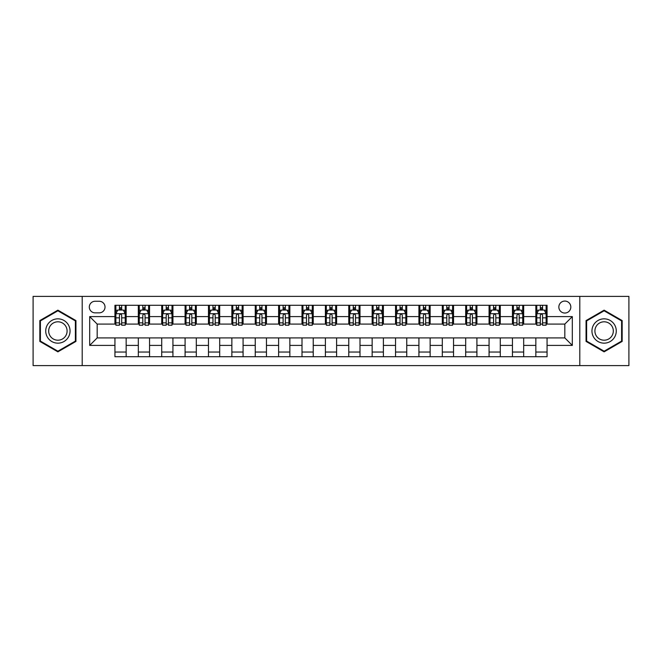 <?xml version="1.0" encoding="UTF-8"?>
<svg xmlns="http://www.w3.org/2000/svg" width="662" height="662" viewBox="0 0 662 662"><rect width="100%" height="100%" fill="white"/><g stroke="black" fill="none" stroke-linecap="round" stroke-linejoin="round"><path stroke-width="0.99" d="M564.827 301.069A5.983 5.983 0 0 0 558.844 307.052A5.983 5.983 0 0 0 564.827 313.043A5.983 5.983 0 0 0 570.818 307.052A5.983 5.983 0 0 0 564.827 301.069M579.796 365.606L628.9 365.606L628.9 296.394L579.796 296.394L579.796 365.606L82.204 365.606L82.204 296.394L33.1 296.394L33.1 365.606L82.204 365.606M95.113 312.853L99.226 312.853A5.801 5.801 0 0 0 105.026 307.052A5.801 5.801 0 0 0 99.226 301.26L95.113 301.26A5.801 5.801 0 0 0 89.312 307.052A5.801 5.801 0 0 0 95.113 312.853M579.796 296.394L82.204 296.394M114.94 345.407L89.684 345.407L89.684 316.593L114.94 316.593L114.94 324.082L97.173 324.082L97.173 337.918L114.94 337.918L114.94 356.719L547.06 356.719L547.06 337.918L564.827 337.918L564.827 324.082L547.06 324.082L547.06 316.593L572.316 316.593L572.316 345.407L547.06 345.407M547.06 316.593L547.06 305.281L114.94 305.281L114.94 316.593M535.839 305.281L535.839 324.082L536.774 324.082M540.324 324.082L542.567 324.082M546.125 324.082L547.06 324.082M535.839 324.082L522.74 324.082M512.454 305.281L512.454 324.082L513.389 324.082M516.939 324.082L519.19 324.082M512.454 324.082L499.355 324.082M489.069 305.281L489.069 324.082L490.004 324.082M493.562 324.082L495.805 324.082M489.069 324.082L475.978 324.082M465.684 305.281L465.684 324.082L466.619 324.082M470.177 324.082L472.42 324.082M465.684 324.082L452.593 324.082M442.307 305.281L442.307 324.082L443.242 324.082M446.792 324.082L449.035 324.082M442.307 324.082L429.208 324.082M418.922 305.281L418.922 324.082L419.857 324.082M423.407 324.082L425.658 324.082M418.922 324.082L405.823 324.082M395.537 305.281L395.537 324.082L396.472 324.082M400.03 324.082L402.273 324.082M395.537 324.082L382.446 324.082M372.152 305.281L372.152 324.082L373.087 324.082M376.645 324.082L378.887 324.082M372.152 324.082L359.061 324.082M348.775 305.281L348.775 324.082L349.71 324.082M353.26 324.082L355.502 324.082M348.775 324.082L335.675 324.082M325.39 305.281L325.39 324.082L326.325 324.082M329.875 324.082L332.125 324.082M325.39 324.082L312.29 324.082M302.004 305.281L302.004 324.082L302.939 324.082M306.498 324.082L308.74 324.082M302.004 324.082L288.913 324.082M278.619 305.281L278.619 324.082L279.554 324.082M283.113 324.082L285.355 324.082M278.619 324.082L265.528 324.082M255.242 305.281L255.242 324.082L256.177 324.082M259.727 324.082L261.97 324.082M255.242 324.082L242.143 324.082M231.857 305.281L231.857 324.082L232.792 324.082M236.342 324.082L238.593 324.082M231.857 324.082L218.758 324.082M208.472 305.281L208.472 324.082L209.407 324.082M212.965 324.082L215.208 324.082M208.472 324.082L195.381 324.082M185.087 305.281L185.087 324.082L186.022 324.082M189.58 324.082L191.823 324.082M185.087 324.082L171.996 324.082M161.71 305.281L161.71 324.082L162.645 324.082M166.195 324.082L168.438 324.082M161.71 324.082L148.611 324.082M138.325 305.281L138.325 324.082L139.26 324.082M142.81 324.082L145.061 324.082M138.325 324.082L125.226 324.082M114.94 324.082L115.875 324.082M119.433 324.082L121.676 324.082M114.94 337.918L126.161 337.918L126.161 356.719M547.06 337.918L126.161 337.918M126.161 305.281L126.161 324.082M114.94 309.957L115.875 309.957M119.433 309.957L121.676 309.957M125.226 309.957L126.161 309.957M114.94 352.043L126.161 352.043M138.325 337.918L138.325 356.719M149.546 305.281L149.546 324.082M138.325 309.957L139.26 309.957M142.81 309.957L145.061 309.957M148.611 309.957L149.546 309.957M149.546 337.918L149.546 356.719M138.325 352.043L149.546 352.043M161.71 337.918L161.71 356.719M172.931 337.918L172.931 356.719M161.71 352.043L172.931 352.043M172.931 305.281L172.931 324.082M161.71 309.957L162.645 309.957M166.195 309.957L168.438 309.957M171.996 309.957L172.931 309.957M185.087 337.918L185.087 356.719M196.316 337.918L196.316 356.719M185.087 352.043L196.316 352.043M196.316 305.281L196.316 324.082M185.087 309.957L186.022 309.957M189.58 309.957L191.823 309.957M195.381 309.957L196.316 309.957M208.472 337.918L208.472 356.719M219.693 337.918L219.693 356.719M208.472 352.043L219.693 352.043M219.693 305.281L219.693 324.082M208.472 309.957L209.407 309.957M212.965 309.957L215.208 309.957M218.758 309.957L219.693 309.957M231.857 337.918L231.857 356.719M243.078 337.918L243.078 356.719M231.857 352.043L243.078 352.043M243.078 305.281L243.078 324.082M231.857 309.957L232.792 309.957M236.342 309.957L238.593 309.957M242.143 309.957L243.078 309.957M255.242 337.918L255.242 356.719M266.463 337.918L266.463 356.719M255.242 352.043L266.463 352.043M266.463 305.281L266.463 324.082M255.242 309.957L256.177 309.957M259.727 309.957L261.97 309.957M265.528 309.957L266.463 309.957M278.619 337.918L278.619 356.719M289.848 337.918L289.848 356.719M278.619 352.043L289.848 352.043M289.848 305.281L289.848 324.082M278.619 309.957L279.554 309.957M283.113 309.957L285.355 309.957M288.913 309.957L289.848 309.957M302.004 337.918L302.004 356.719M313.225 337.918L313.225 356.719M302.004 352.043L313.225 352.043M313.225 305.281L313.225 324.082M302.004 309.957L302.939 309.957M306.498 309.957L308.74 309.957M312.29 309.957L313.225 309.957M325.39 337.918L325.39 356.719M336.61 337.918L336.61 356.719M325.39 352.043L336.61 352.043M336.61 305.281L336.61 324.082M325.39 309.957L326.325 309.957M329.875 309.957L332.125 309.957M335.675 309.957L336.61 309.957M348.775 337.918L348.775 356.719M359.996 337.918L359.996 356.719M348.775 352.043L359.996 352.043M359.996 305.281L359.996 324.082M348.775 309.957L349.71 309.957M353.26 309.957L355.502 309.957M359.061 309.957L359.996 309.957M372.152 337.918L372.152 356.719M383.381 337.918L383.381 356.719M372.152 352.043L383.381 352.043M383.381 305.281L383.381 324.082M372.152 309.957L373.087 309.957M376.645 309.957L378.887 309.957M382.446 309.957L383.381 309.957M395.537 337.918L395.537 356.719M406.758 337.918L406.758 356.719M395.537 352.043L406.758 352.043M406.758 305.281L406.758 324.082M395.537 309.957L396.472 309.957M400.03 309.957L402.273 309.957M405.823 309.957L406.758 309.957M418.922 337.918L418.922 356.719M430.143 337.918L430.143 356.719M418.922 352.043L430.143 352.043M430.143 305.281L430.143 324.082M418.922 309.957L419.857 309.957M423.407 309.957L425.658 309.957M429.208 309.957L430.143 309.957M442.307 337.918L442.307 356.719M453.528 337.918L453.528 356.719M442.307 352.043L453.528 352.043M453.528 305.281L453.528 324.082M442.307 309.957L443.242 309.957M446.792 309.957L449.035 309.957M452.593 309.957L453.528 309.957M465.684 337.918L465.684 356.719M476.913 337.918L476.913 356.719M465.684 352.043L476.913 352.043M476.913 305.281L476.913 324.082M465.684 309.957L466.619 309.957M470.177 309.957L472.42 309.957M475.978 309.957L476.913 309.957M489.069 337.918L489.069 356.719M500.29 337.918L500.29 356.719M489.069 352.043L500.29 352.043M500.29 305.281L500.29 324.082M489.069 309.957L490.004 309.957M493.562 309.957L495.805 309.957M499.355 309.957L500.29 309.957M512.454 337.918L512.454 356.719M523.675 337.918L523.675 356.719M512.454 352.043L523.675 352.043M523.675 305.281L523.675 324.082M512.454 309.957L513.389 309.957M516.939 309.957L519.19 309.957M522.74 309.957L523.675 309.957M535.839 337.918L535.839 356.719M535.839 352.043L547.06 352.043M535.839 309.957L536.774 309.957M540.324 309.957L542.567 309.957M546.125 309.957L547.06 309.957M97.173 324.082L89.684 316.593M97.173 337.918L89.684 345.407M572.316 316.593L564.827 324.082M572.316 345.407L564.827 337.918M57.884 351.845L75.94 341.418L75.94 320.582L57.884 310.155L39.836 320.582L39.836 341.418L57.884 351.845M622.164 320.582L604.116 310.155L586.06 320.582L586.06 341.418L604.116 351.845L622.164 341.418L622.164 320.582M121.676 307.714L119.433 307.714M125.226 322.857L121.676 322.857L121.676 325.199L125.226 325.199L125.226 313.788L123.355 310.048L117.745 310.048L115.875 313.788L115.875 325.199L119.433 325.199L119.433 322.857L115.875 322.857M115.875 313.788L115.875 305.281M125.226 313.788L125.226 305.281M119.433 310.048L119.433 305.281M121.676 305.281L121.676 310.048M121.676 322.857L121.676 315.195C120.931 313.755 120.178 313.755 119.433 315.195L119.433 322.857M145.061 307.714L142.81 307.714M148.611 322.857L145.061 322.857L145.061 325.199L148.611 325.199L148.611 313.788L146.741 310.048L141.13 310.048L139.26 313.788L139.26 325.199L142.81 325.199L142.81 322.857L139.26 322.857M139.26 313.788L139.26 305.281M148.611 313.788L148.611 305.281M142.81 310.048L142.81 305.281M145.061 305.281L145.061 310.048M145.061 322.857L145.061 315.195C144.308 313.755 143.563 313.755 142.81 315.195L142.81 322.857M168.438 307.714L166.195 307.714M171.996 322.857L168.438 322.857L168.438 325.199L171.996 325.199L171.996 313.788L170.126 310.048L164.515 310.048L162.645 313.788L162.645 325.199L166.195 325.199L166.195 322.857L162.645 322.857M162.645 313.788L162.645 305.281M171.996 313.788L171.996 305.281M166.195 310.048L166.195 305.281M168.438 305.281L168.438 310.048M168.438 322.857L168.438 315.195C167.693 313.755 166.948 313.755 166.195 315.195L166.195 322.857M191.823 307.714L189.58 307.714M195.381 322.857L191.823 322.857L191.823 325.199L195.381 325.199L195.381 313.788L193.511 310.048L187.892 310.048L186.022 313.788L186.022 325.199L189.58 325.199L189.58 322.857L186.022 322.857M186.022 313.788L186.022 305.281M195.381 313.788L195.381 305.281M189.58 310.048L189.58 305.281M191.823 305.281L191.823 310.048M191.823 322.857L191.823 315.195C191.078 313.755 190.325 313.755 189.58 315.195L189.58 322.857M215.208 307.714L212.965 307.714M218.758 322.857L215.208 322.857L215.208 325.199L218.758 325.199L218.758 313.788L216.888 310.048L211.277 310.048L209.407 313.788L209.407 325.199L212.965 325.199L212.965 322.857L209.407 322.857M209.407 313.788L209.407 305.281M218.758 313.788L218.758 305.281M212.965 310.048L212.965 305.281M215.208 305.281L215.208 310.048M215.208 322.857L215.208 315.195C214.463 313.755 213.71 313.755 212.965 315.195L212.965 322.857M68.418 324.918A12.156 12.156 0 0 0 51.81 320.466A12.156 12.156 0 0 0 47.358 337.082A12.156 12.156 0 0 0 63.966 341.534A12.156 12.156 0 0 0 68.418 324.918M65.861 326.399A9.202 9.202 0 0 0 53.283 323.031A9.202 9.202 0 0 0 49.915 335.601A9.202 9.202 0 0 0 62.493 338.969A9.202 9.202 0 0 0 65.861 326.399M57.884 351.199L40.399 341.096L40.399 320.905L57.884 310.801L75.377 320.905L75.377 341.096L57.884 351.199M604.116 343.156A12.156 12.156 0 0 0 616.272 331A12.156 12.156 0 0 0 604.116 318.844A12.156 12.156 0 0 0 591.952 331A12.156 12.156 0 0 0 604.116 343.156M604.116 340.202A9.202 9.202 0 0 0 613.318 331A9.202 9.202 0 0 0 604.116 321.798A9.202 9.202 0 0 0 594.906 331A9.202 9.202 0 0 0 604.116 340.202M586.623 320.905L604.116 310.801L621.601 320.905L621.601 341.096L604.116 351.199L586.623 341.096L586.623 320.905M238.593 307.714L236.342 307.714M242.143 322.857L238.593 322.857L238.593 325.199L242.143 325.199L242.143 313.788L240.273 310.048L234.662 310.048L232.792 313.788L232.792 325.199L236.342 325.199L236.342 322.857L232.792 322.857M232.792 313.788L232.792 305.281M242.143 313.788L242.143 305.281M236.342 310.048L236.342 305.281M238.593 305.281L238.593 310.048M238.593 322.857L238.593 315.195C237.84 313.755 237.095 313.755 236.342 315.195L236.342 322.857M261.97 307.714L259.727 307.714M265.528 322.857L261.97 322.857L261.97 325.199L265.528 325.199L265.528 313.788L263.658 310.048L258.048 310.048L256.177 313.788L256.177 325.199L259.727 325.199L259.727 322.857L256.177 322.857M256.177 313.788L256.177 305.281M265.528 313.788L265.528 305.281M259.727 310.048L259.727 305.281M261.97 305.281L261.97 310.048M261.97 322.857L261.97 315.195C261.225 313.755 260.48 313.755 259.727 315.195L259.727 322.857M285.355 307.714L283.113 307.714M288.913 322.857L285.355 322.857L285.355 325.199L288.913 325.199L288.913 313.788L287.043 310.048L281.424 310.048L279.554 313.788L279.554 325.199L283.113 325.199L283.113 322.857L279.554 322.857M279.554 313.788L279.554 305.281M288.913 313.788L288.913 305.281M283.113 310.048L283.113 305.281M285.355 305.281L285.355 310.048M285.355 322.857L285.355 315.195C284.61 313.755 283.857 313.755 283.113 315.195L283.113 322.857M308.74 307.714L306.498 307.714M312.29 322.857L308.74 322.857L308.74 325.199L312.29 325.199L312.29 313.788L310.42 310.048L304.81 310.048L302.939 313.788L302.939 325.199L306.498 325.199L306.498 322.857L302.939 322.857M302.939 313.788L302.939 305.281M312.29 313.788L312.29 305.281M306.498 310.048L306.498 305.281M308.74 305.281L308.74 310.048M308.74 322.857L308.74 315.195C307.995 313.755 307.242 313.755 306.498 315.195L306.498 322.857M332.125 307.714L329.875 307.714M335.675 322.857L332.125 322.857L332.125 325.199L335.675 325.199L335.675 313.788L333.805 310.048L328.195 310.048L326.325 313.788L326.325 325.199L329.875 325.199L329.875 322.857L326.325 322.857M326.325 313.788L326.325 305.281M335.675 313.788L335.675 305.281M329.875 310.048L329.875 305.281M332.125 305.281L332.125 310.048M332.125 322.857L332.125 315.195C331.372 313.755 330.628 313.755 329.875 315.195L329.875 322.857M355.502 307.714L353.26 307.714M359.061 322.857L355.502 322.857L355.502 325.199L359.061 325.199L359.061 313.788L357.19 310.048L351.58 310.048L349.71 313.788L349.71 325.199L353.26 325.199L353.26 322.857L349.71 322.857M349.71 313.788L349.71 305.281M359.061 313.788L359.061 305.281M353.26 310.048L353.26 305.281M355.502 305.281L355.502 310.048M355.502 322.857L355.502 315.195C354.758 313.755 354.013 313.755 353.26 315.195L353.26 322.857M378.887 307.714L376.645 307.714M382.446 322.857L378.887 322.857L378.887 325.199L382.446 325.199L382.446 313.788L380.576 310.048L374.957 310.048L373.087 313.788L373.087 325.199L376.645 325.199L376.645 322.857L373.087 322.857M373.087 313.788L373.087 305.281M382.446 313.788L382.446 305.281M376.645 310.048L376.645 305.281M378.887 305.281L378.887 310.048M378.887 322.857L378.887 315.195C378.143 313.755 377.39 313.755 376.645 315.195L376.645 322.857M402.273 307.714L400.03 307.714M405.823 322.857L402.273 322.857L402.273 325.199L405.823 325.199L405.823 313.788L403.952 310.048L398.342 310.048L396.472 313.788L396.472 325.199L400.03 325.199L400.03 322.857L396.472 322.857M396.472 313.788L396.472 305.281M405.823 313.788L405.823 305.281M400.03 310.048L400.03 305.281M402.273 305.281L402.273 310.048M402.273 322.857L402.273 315.195C401.528 313.755 400.775 313.755 400.03 315.195L400.03 322.857M425.658 307.714L423.407 307.714M429.208 322.857L425.658 322.857L425.658 325.199L429.208 325.199L429.208 313.788L427.338 310.048L421.727 310.048L419.857 313.788L419.857 325.199L423.407 325.199L423.407 322.857L419.857 322.857M419.857 313.788L419.857 305.281M429.208 313.788L429.208 305.281M423.407 310.048L423.407 305.281M425.658 305.281L425.658 310.048M425.658 322.857L425.658 315.195C424.905 313.755 424.16 313.755 423.407 315.195L423.407 322.857M449.035 307.714L446.792 307.714M452.593 322.857L449.035 322.857L449.035 325.199L452.593 325.199L452.593 313.788L450.723 310.048L445.112 310.048L443.242 313.788L443.242 325.199L446.792 325.199L446.792 322.857L443.242 322.857M443.242 313.788L443.242 305.281M452.593 313.788L452.593 305.281M446.792 310.048L446.792 305.281M449.035 305.281L449.035 310.048M449.035 322.857L449.035 315.195C448.29 313.755 447.545 313.755 446.792 315.195L446.792 322.857M472.42 307.714L470.177 307.714M475.978 322.857L472.42 322.857L472.42 325.199L475.978 325.199L475.978 313.788L474.108 310.048L468.489 310.048L466.619 313.788L466.619 325.199L470.177 325.199L470.177 322.857L466.619 322.857M466.619 313.788L466.619 305.281M475.978 313.788L475.978 305.281M470.177 310.048L470.177 305.281M472.42 305.281L472.42 310.048M472.42 322.857L472.42 315.195C471.675 313.755 470.922 313.755 470.177 315.195L470.177 322.857M495.805 307.714L493.562 307.714M499.355 322.857L495.805 322.857L495.805 325.199L499.355 325.199L499.355 313.788L497.485 310.048L491.874 310.048L490.004 313.788L490.004 325.199L493.562 325.199L493.562 322.857L490.004 322.857M490.004 313.788L490.004 305.281M499.355 313.788L499.355 305.281M493.562 310.048L493.562 305.281M495.805 305.281L495.805 310.048M495.805 322.857L495.805 315.195C495.06 313.755 494.307 313.755 493.562 315.195L493.562 322.857M519.19 307.714L516.939 307.714M522.74 322.857L519.19 322.857L519.19 325.199L522.74 325.199L522.74 313.788L520.87 310.048L515.259 310.048L513.389 313.788L513.389 325.199L516.939 325.199L516.939 322.857L513.389 322.857M513.389 313.788L513.389 305.281M522.74 313.788L522.74 305.281M516.939 310.048L516.939 305.281M519.19 305.281L519.19 310.048M519.19 322.857L519.19 315.195C518.437 313.755 517.692 313.755 516.939 315.195L516.939 322.857M542.567 307.714L540.324 307.714M546.125 322.857L542.567 322.857L542.567 325.199L546.125 325.199L546.125 313.788L544.255 310.048L538.645 310.048L536.774 313.788L536.774 325.199L540.324 325.199L540.324 322.857L536.774 322.857M536.774 313.788L536.774 305.281M546.125 313.788L546.125 305.281M540.324 310.048L540.324 305.281M542.567 305.281L542.567 310.048M542.567 322.857L542.567 315.195C541.822 313.755 541.077 313.755 540.324 315.195L540.324 322.857M138.325 345.407L126.161 345.407M138.325 316.593L126.161 316.593M161.71 316.593L149.546 316.593M161.71 345.407L149.546 345.407M185.087 316.593L172.931 316.593M185.087 345.407L172.931 345.407M208.472 316.593L196.316 316.593M208.472 345.407L196.316 345.407M231.857 316.593L219.693 316.593M231.857 345.407L219.693 345.407M255.242 316.593L243.078 316.593M255.242 345.407L243.078 345.407M278.619 316.593L266.463 316.593M278.619 345.407L266.463 345.407M302.004 316.593L289.848 316.593M302.004 345.407L289.848 345.407M325.39 316.593L313.225 316.593M325.39 345.407L313.225 345.407M348.775 316.593L336.61 316.593M348.775 345.407L336.61 345.407M372.152 316.593L359.996 316.593M372.152 345.407L359.996 345.407M395.537 316.593L383.381 316.593M395.537 345.407L383.381 345.407M418.922 316.593L406.758 316.593M418.922 345.407L406.758 345.407M442.307 316.593L430.143 316.593M442.307 345.407L430.143 345.407M465.684 316.593L453.528 316.593M465.684 345.407L453.528 345.407M489.069 316.593L476.913 316.593M489.069 345.407L476.913 345.407M512.454 316.593L500.29 316.593M512.454 345.407L500.29 345.407M535.839 316.593L523.675 316.593M535.839 345.407L523.675 345.407M125.184 313.697L115.924 313.697M115.875 310.271L117.637 310.271M123.471 310.271L125.226 310.271M119.433 317.843L115.875 317.843M125.226 317.843L121.676 317.843M121.676 308.897L119.433 308.897M148.569 313.697L139.31 313.697M139.26 310.271L141.014 310.271M146.856 310.271L148.611 310.271M142.81 317.843L139.26 317.843M148.611 317.843L145.061 317.843M145.061 308.897L142.81 308.897M171.946 313.697L162.686 313.697M162.645 310.271L164.399 310.271M170.233 310.271L171.996 310.271M166.195 317.843L162.645 317.843M171.996 317.843L168.438 317.843M168.438 308.897L166.195 308.897M195.331 313.697L186.072 313.697M186.022 310.271L187.785 310.271M193.618 310.271L195.381 310.271M189.58 317.843L186.022 317.843M195.381 317.843L191.823 317.843M191.823 308.897L189.58 308.897M218.717 313.697L209.457 313.697M209.407 310.271L211.17 310.271M217.004 310.271L218.758 310.271M212.965 317.843L209.407 317.843M218.758 317.843L215.208 317.843M215.208 308.897L212.965 308.897M242.102 313.697L232.842 313.697M232.792 310.271L234.547 310.271M240.389 310.271L242.143 310.271M236.342 317.843L232.792 317.843M242.143 317.843L238.593 317.843M238.593 308.897L236.342 308.897M265.479 313.697L256.219 313.697M256.177 310.271L257.932 310.271M263.766 310.271L265.528 310.271M259.727 317.843L256.177 317.843M265.528 317.843L261.97 317.843M261.97 308.897L259.727 308.897M288.864 313.697L279.604 313.697M279.554 310.271L281.317 310.271M287.151 310.271L288.913 310.271M283.113 317.843L279.554 317.843M288.913 317.843L285.355 317.843M285.355 308.897L283.113 308.897M312.249 313.697L302.989 313.697M302.939 310.271L304.702 310.271M310.536 310.271L312.29 310.271M306.498 317.843L302.939 317.843M312.29 317.843L308.74 317.843M308.74 308.897L306.498 308.897M335.626 313.697L326.374 313.697M326.325 310.271L328.079 310.271M333.921 310.271L335.675 310.271M329.875 317.843L326.325 317.843M335.675 317.843L332.125 317.843M332.125 308.897L329.875 308.897M359.011 313.697L349.751 313.697M349.71 310.271L351.464 310.271M357.298 310.271L359.061 310.271M353.26 317.843L349.71 317.843M359.061 317.843L355.502 317.843M355.502 308.897L353.26 308.897M382.396 313.697L373.136 313.697M373.087 310.271L374.849 310.271M380.683 310.271L382.446 310.271M376.645 317.843L373.087 317.843M382.446 317.843L378.887 317.843M378.887 308.897L376.645 308.897M405.781 313.697L396.521 313.697M396.472 310.271L398.234 310.271M404.068 310.271L405.823 310.271M400.03 317.843L396.472 317.843M405.823 317.843L402.273 317.843M402.273 308.897L400.03 308.897M429.158 313.697L419.898 313.697M419.857 310.271L421.611 310.271M427.453 310.271L429.208 310.271M423.407 317.843L419.857 317.843M429.208 317.843L425.658 317.843M425.658 308.897L423.407 308.897M452.543 313.697L443.283 313.697M443.242 310.271L444.996 310.271M450.83 310.271L452.593 310.271M446.792 317.843L443.242 317.843M452.593 317.843L449.035 317.843M449.035 308.897L446.792 308.897M475.928 313.697L466.669 313.697M466.619 310.271L468.382 310.271M474.215 310.271L475.978 310.271M470.177 317.843L466.619 317.843M475.978 317.843L472.42 317.843M472.42 308.897L470.177 308.897M499.313 313.697L490.054 313.697M490.004 310.271L491.767 310.271M497.601 310.271L499.355 310.271M493.562 317.843L490.004 317.843M499.355 317.843L495.805 317.843M495.805 308.897L493.562 308.897M522.69 313.697L513.431 313.697M513.389 310.271L515.144 310.271M520.986 310.271L522.74 310.271M516.939 317.843L513.389 317.843M522.74 317.843L519.19 317.843M519.19 308.897L516.939 308.897M546.076 313.697L536.816 313.697M536.774 310.271L538.529 310.271M544.363 310.271L546.125 310.271M540.324 317.843L536.774 317.843M546.125 317.843L542.567 317.843M542.567 308.897L540.324 308.897"/></g></svg>
